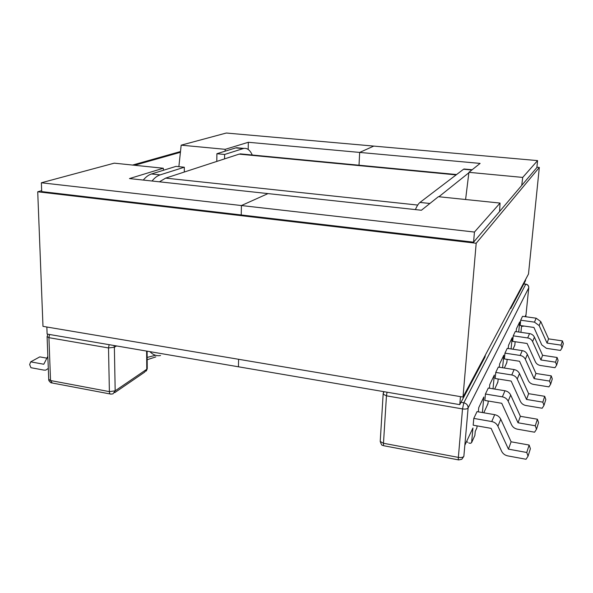 <?xml version="1.0" encoding="UTF-8"?>
<svg xmlns="http://www.w3.org/2000/svg" width="593" height="593" viewBox="0 0 593 593"><rect width="100%" height="100%" fill="white"/><g stroke="black" fill="none" stroke-linecap="round" stroke-linejoin="round"><path stroke-width="0.89" d="M216.897 153.72L235.703 147.902L243.152 148.598L224.621 154.469L216.897 153.72L216.808 161.422M239.372 147.991L235.703 147.902M143.284 180.064C145.922 176.884 148.658 174.853 151.474 173.971L176.01 166.381L184.312 167.226L184.304 172.037M533.915 327.447L541.787 344.911L546.464 348.35L560.444 350.426L562.001 347.965L561.045 345.141L547.035 343.088L539.148 325.579L534.471 322.147L520.676 320.205L520.15 325.49L533.915 327.447M461.865 459.212L463.859 456.321L464.83 445.269L472.925 427.99L471.62 442.578L474.874 435.44L475.238 431.407L476.92 427.753L475.934 429.903M478.358 411.853L478.744 407.636L483.829 396.999L482.398 412.55M489.425 388.215L489.759 384.583L494.325 375.028L493.028 388.808M502.59 367.756L503.805 355.207L499.61 363.983L499.299 367.237M511.077 348.936L512.189 337.669L508.527 345.319L508.216 348.506M518.697 332.013L519.713 321.925L516.444 328.759L516.155 331.65M525.806 316.758L526.013 314.683L525.087 316.655M513.219 335.831L512.671 341.36L527.11 343.488L535.397 361.819C536.391 363.805 538.021 365.021 540.305 365.451L554.981 367.712L556.612 365.147L555.597 362.182L540.898 359.944L532.596 341.568C531.602 339.559 529.964 338.351 527.681 337.943L513.219 335.831L515.28 331.524L529.549 333.585C531.802 333.985 533.426 335.178 534.404 337.158L542.595 355.289L557.101 357.475L558.102 360.411L556.612 365.147M504.954 353.139L504.391 358.935L519.564 361.27L528.319 380.55C529.364 382.648 531.083 383.93 533.485 384.397L548.918 386.873L550.638 384.197L549.563 381.077L534.1 378.623L525.331 359.284C524.286 357.171 522.559 355.896 520.157 355.452L504.954 353.139L507.237 348.358L522.24 350.611C524.605 351.049 526.31 352.309 527.34 354.384L535.976 373.457L551.231 375.851L552.283 378.934L550.638 384.197M534.471 322.147L536.161 318.196L522.544 316.306L520.676 320.205M484.837 400.438L485.43 394.026L488.291 388.03L504.984 390.765L502.375 396.843C505.051 397.377 506.978 398.822 508.164 401.187L518.023 422.779L535.286 425.774L536.495 429.258L534.59 432.193L517.363 429.169C514.687 428.606 512.767 427.153 511.589 424.818L501.745 403.284L484.837 400.438M495.17 378.504L495.748 372.419L498.298 367.082L514.094 369.558L511.774 374.961C514.309 375.451 516.125 376.807 517.237 379.031L526.525 399.437L542.832 402.143L543.966 405.434L542.165 408.236L525.887 405.501C523.352 404.997 521.536 403.633 520.432 401.424L511.166 381.077L495.17 378.504M528.044 456.18L530.394 448.686L529.126 445.046L526.754 452.481L528.044 456.18L526.035 459.264L507.749 455.884C504.91 455.261 502.864 453.704 501.611 451.221L491.108 428.361L473.177 425.188L473.785 418.413L477.024 411.624L494.71 414.67L491.753 421.549C494.599 422.142 496.645 423.691 497.905 426.204L500.759 419.236C499.521 416.768 497.505 415.248 494.71 414.67M429.895 203.473L419.977 202.428C418.495 203.569 416.961 205.956 415.389 209.596M419.977 202.428L463.563 169.227L465.335 169.116M521.521 326.417L524.19 326.061M438.887 196.75L468.863 172.763M536.161 318.196L540.786 321.584L539.148 325.579M561.045 345.141L562.401 340.886L548.569 338.877L540.786 321.584M562.401 340.886L563.35 343.681L562.001 347.965M555.597 362.182L557.101 357.475M540.898 359.944L542.595 355.289M547.035 343.088L548.569 338.877M534.1 378.623L535.976 373.457M549.563 381.077L551.231 375.851M529.126 445.046L511.099 441.8L500.759 419.236M468.878 443.053L470.716 443.267L471.62 442.578M543.966 405.434L545.819 399.556L544.7 396.309L528.622 393.67L519.483 373.568C518.386 371.366 516.592 370.032 514.094 369.558M511.774 374.961L495.748 372.419M526.754 452.481L508.431 449.138L497.905 426.204M491.753 421.549L473.785 418.413M502.375 396.843L485.43 394.026M536.495 429.258L538.57 422.646L537.384 419.214L520.38 416.301L510.684 395.034C509.52 392.714 507.623 391.291 504.984 390.765M520.38 416.301L518.023 422.779M537.384 419.214L535.286 425.774M511.099 441.8L508.431 449.138M528.622 393.67L526.525 399.437M544.7 396.309L542.832 402.143M243.152 148.598L243.893 148.413C247.251 147.939 250.046 150.14 252.27 155.018M224.621 154.469L224.562 158.887M151.474 173.971L160.125 174.883L184.312 167.226M160.125 174.883C157.338 175.78 154.64 177.818 152.03 181.013M47.84 356.349L43.778 364.243L30.688 361.849L39.79 356.882L46.906 358.165M30.688 361.849L29.65 364.569L30.94 367.704L44.008 370.121L45.713 370.136L48.3 368.453M243.99 154.224L239.127 154.128L165.677 178.115L159.428 181.814M149.955 351.656C153.12 354.955 156.656 356.245 160.555 355.511M480.108 163.409L468.915 172.333L522.722 177.418L537.577 160.607L373.768 146.093L359.669 152.423L480.108 163.409M46.854 327.002L47.121 334.067L238.453 366.793L238.586 359.284L238.453 366.793L459.775 404.641L484.948 357.171L485.393 354.992M468.915 172.333L465.594 199.507M499.58 211.523L500.055 203.073L438.39 196.698L421.408 210.248L267.999 193.6L241.418 205.541L474.444 232.056L473.585 242.174L41.703 191.591L41.369 182.777L241.418 205.541L241.24 214.962L241.418 205.541L267.999 193.6L129.482 178.567L163.297 168.242L114.256 163.164L41.369 182.777M460.457 396.635L459.775 404.641M522.722 177.418L521.721 185.416M474.444 232.056L500.055 203.073M510.617 307.611L510.699 308.605L525.45 280.8L525.576 279.511M537.577 160.607L536.88 167.545L473.585 242.174M248.334 142.276L359.669 152.423L359.017 165.217L359.669 152.423L373.768 146.093L226.289 133.025L181.176 145.166L225.244 149.325L248.334 142.276L248.193 149.458M510.128 308.53L510.699 308.605M163.297 168.242L163.542 170.235M225.036 151.2L225.244 149.325M178.864 166.67L181.176 145.166M37.722 191.784L42.985 326.358L463 397.058L476.186 243.249L37.722 191.784L41.673 190.664M132.543 165.062L180.487 151.549M536.91 167.211L539.319 167.434L528.489 274.04L463 397.058M539.319 167.434L476.186 243.249M134.611 165.269L180.405 152.297M526.006 314.698L528.756 287.783L468.114 407.962C467.284 408.985 465.423 409.311 462.518 408.925L458.359 457.381C461.176 457.781 463.007 457.433 463.859 456.321L463.911 455.765M464.845 445.232L468.114 407.962C468.062 405.264 466.624 403.544 463.815 402.795L525.761 284.217L523.775 283.958M477.091 425.878L476.965 427.242M488.224 401.009L487.98 403.663L483.792 412.787M498.172 378.994L497.875 382.114L494.673 389.075M504.339 368.031L506.837 362.582L507.156 359.358M512.975 349.218L514.798 345.245L515.154 341.724M520.921 332.339L521.595 325.698M461.006 402.321L463.815 402.795L462.518 408.925L386.458 395.827L383.478 443.267L458.359 457.381C458.219 459.293 458.322 460.138 458.671 459.916L461.584 459.338M471.843 169.998L463.563 169.227M514.828 344.993L513.983 347.031M506.867 362.286L505.985 364.443M528.771 287.59L528.756 287.783C528.748 285.856 527.748 284.662 525.761 284.217L525.902 284.129M520.157 355.452L522.24 350.611M527.681 337.943L529.549 333.585M534.404 337.158L532.596 341.568M527.34 354.384L525.331 359.284M487.038 405.708L488.017 403.24M496.978 384.064L497.905 381.759M508.164 401.187L510.684 395.034M517.237 379.031L519.483 373.568M116.547 345.941L114.375 347.253L115.175 390.831L146.782 369.261L146.619 351.086M109.386 391.625L108.512 347.943L48.922 337.676L50.531 380.536L109.386 391.625L115.175 390.831L112.996 393.841L110.987 394.123C110.016 394.197 109.483 393.367 109.386 391.625M147.16 357.423L155.507 355.281M49.567 334.489L48.922 337.676L47.092 336.55M48.715 379.305L50.531 380.536L52.31 383.019L110.268 393.989M114.679 392.685L144.67 372.137L147.257 368.409L147.108 351.167M113.989 345.504L114.375 347.253L108.512 347.943L109.142 344.674M387.036 392.203L386.458 395.827L383.145 394.167L383.219 393.448M380.269 440.718L380.224 441.451L383.478 443.267C383.397 445.15 383.597 445.995 384.094 445.803L458.426 459.871M383.271 393.203L383.79 391.647M165.677 178.115L417.717 205.067M239.127 154.128L456.128 174.891M463.948 168.99L472.154 169.754M466.595 441.511L467.803 442.326M243.893 148.413L236.459 147.716M147.183 359.729L155.818 356.897M47.87 334.2L47.099 336.75L48.722 379.52C48.374 380.973 51.561 383.478 51.569 382.893M383.753 445.751C382.292 444.491 382.329 447.367 380.224 441.451L383.145 394.167L383.945 391.669M147.257 368.705L146.271 371.055M523.819 283.869L525.828 284.121C527.585 284.432 528.556 285.455 528.756 287.197M240.18 153.861L456.588 174.542"/></g></svg>
